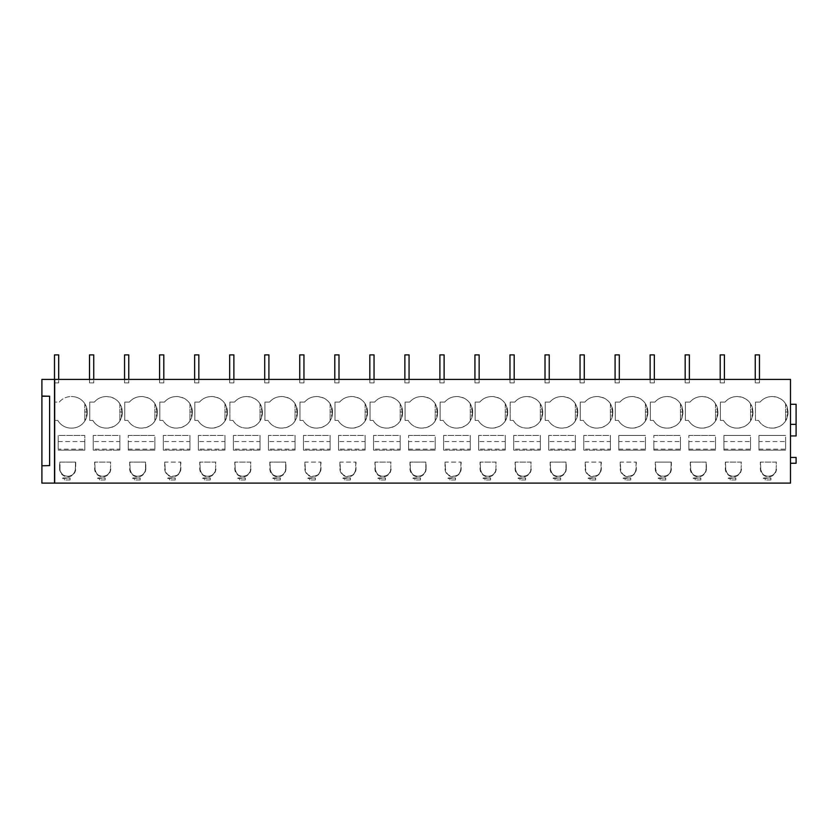 <?xml version="1.0" encoding="UTF-8"?>
<svg xmlns="http://www.w3.org/2000/svg" width="838" height="838" viewBox="0 0 838 838"><rect width="100%" height="100%" fill="white"/><g stroke="black" fill="none" stroke-linecap="round" stroke-linejoin="round"><path stroke-width="0.63" stroke-dasharray="4.19 3.14" d="M58.199 441.563L84.827 441.563L84.827 450.153L58.199 450.153L84.827 450.153L84.827 435.435L58.199 435.435L58.199 450.153L84.827 450.153L84.827 435.435L58.199 435.435L58.199 450.153L84.827 450.153L84.827 449.168L58.199 449.168L58.199 441.563L58.199 449.168M87.246 411.992L87.246 412.694L87.246 411.992A15.419 15.419 0 0 0 71.838 396.573L71.136 396.573L71.838 396.573A15.419 15.419 0 0 1 87.246 411.992M75.326 468.756L75.462 464.2L75.326 468.756C75.787 478.645 59.519 478.634 59.99 468.756C60.912 474.601 64.285 477.021 70.109 476.015C73.398 474.706 75.137 472.286 75.326 468.756M59.99 468.756L59.99 464.2L59.603 468.756A8.055 8.055 0 0 0 67.658 476.812A8.055 8.055 0 0 0 75.713 468.756L75.713 462.094L59.603 462.094L59.603 468.756M75.462 464.2L75.462 462.094L59.854 462.094L59.854 464.2M54.512 483.117L41.9 483.117L41.9 379.405L54.512 379.405L54.512 483.117M41.9 396.227L49.61 396.227L41.9 396.028M49.61 396.227L49.61 465.603L41.9 465.802M70.109 476.12A7.762 7.762 0 0 0 75.42 468.756L75.42 467.824M54.512 481.242L54.512 470.275M54.512 382.537L54.69 393.095L54.512 382.537M54.512 481.043L54.512 470.474L54.512 481.043M59.32 402.083A15.419 15.419 0 0 1 71.136 396.573A15.419 15.419 0 0 0 59.32 402.083L54.69 402.083L59.32 402.083M87.246 412.694A15.419 15.419 0 0 1 71.838 428.113L71.136 428.113A15.419 15.419 0 0 1 57.801 420.435A15.419 15.419 0 0 0 71.136 428.113L71.838 428.113A15.419 15.419 0 0 0 87.246 412.694M54.69 470.474L54.69 481.043L54.69 470.474M54.69 470.275L54.69 481.242M54.69 393.095L54.69 382.537L54.69 393.095M54.69 420.435L57.801 420.435L54.69 420.435L54.69 379.405L790.496 379.405L790.496 483.117L54.69 483.117L54.69 420.435M89.729 402.083L89.729 420.435L89.729 402.083L94.359 402.083A15.419 15.419 0 0 1 106.175 396.573L106.866 396.573A15.419 15.419 0 0 1 122.285 411.992L122.285 412.694A15.419 15.419 0 0 1 106.866 428.113L106.175 428.113A15.419 15.419 0 0 1 92.84 420.435L89.729 420.435L92.84 420.435C95.92 425.358 100.361 427.914 106.175 428.113L106.866 428.113C116.231 427.191 121.374 422.059 122.285 412.694L122.285 411.992C121.374 402.628 116.231 397.484 106.866 396.573L106.175 396.573C101.419 396.667 97.48 398.511 94.359 402.083L89.729 402.083M758.956 449.168L758.956 435.435L785.594 435.435L758.956 435.435L758.956 450.153L785.594 450.153L785.594 435.435L785.594 450.153L785.594 449.168L758.956 449.168L758.956 441.563L758.956 450.153L785.594 450.153L758.956 450.153L785.594 450.153L785.594 441.563L758.956 441.563M776.48 468.756A8.055 8.055 0 0 1 768.425 476.812A8.055 8.055 0 0 1 760.359 468.756L760.359 462.094L776.48 462.094L776.187 467.824M741.441 468.756A8.055 8.055 0 0 1 733.386 476.812A8.055 8.055 0 0 1 725.32 468.756L725.32 462.094L741.441 462.094L741.148 467.824M706.403 468.756L706.403 462.094L690.282 462.094L690.282 468.756A8.055 8.055 0 0 0 698.347 476.812A8.055 8.055 0 0 0 706.403 468.756L706.141 464.2L706.109 467.824M653.85 435.435L680.477 435.435L653.85 435.435L653.85 450.153L653.85 435.435M653.85 449.168L653.85 450.153L680.477 450.153L680.477 435.435L680.477 450.153L680.477 449.168L653.85 449.168L653.85 441.563L653.85 450.153L680.477 450.153L653.85 450.153L680.477 450.153L680.477 441.563L653.85 441.563M701.815 428.113A15.419 15.419 0 0 1 688.48 420.435L685.379 420.435L685.379 402.083L690.009 402.083A15.419 15.419 0 0 1 701.815 396.573L702.516 396.573A15.419 15.419 0 0 1 717.936 411.992L717.936 412.694A15.419 15.419 0 0 1 702.516 428.113L701.815 428.113C696.011 427.914 691.56 425.358 688.48 420.435L685.379 420.435L685.379 402.083L690.009 402.083C693.131 398.511 697.069 396.667 701.815 396.573L702.516 396.573C711.881 397.484 717.024 402.628 717.936 411.992L717.936 412.694C717.024 422.059 711.881 427.191 702.516 428.113L701.815 428.113M654.97 402.083A15.419 15.419 0 0 1 666.776 396.573L667.477 396.573A15.419 15.419 0 0 1 682.897 411.992L682.897 412.694A15.419 15.419 0 0 1 667.477 428.113L666.776 428.113A15.419 15.419 0 0 1 653.441 420.435L650.34 420.435L650.34 402.083L654.97 402.083C658.092 398.511 662.03 396.667 666.776 396.573L667.477 396.573C676.842 397.484 681.985 402.628 682.897 411.992L682.897 412.694C681.985 422.059 676.842 427.191 667.477 428.113L666.776 428.113C660.973 427.914 656.521 425.358 653.441 420.435L650.34 420.435L650.34 402.083L654.97 402.083M618.811 449.168L618.811 435.435L645.438 435.435L618.811 435.435L618.811 450.153L645.438 450.153L645.438 435.435L645.438 450.153L645.438 449.168L618.811 449.168L618.811 441.563L618.811 450.153L645.438 450.153L618.811 450.153L645.438 450.153L645.438 441.563L618.811 441.563M548.733 449.168L548.733 450.153L575.36 450.153L575.36 435.435L548.733 435.435L575.36 435.435L575.36 450.153L575.36 449.168L548.733 449.168L548.733 441.563L548.733 450.153L548.733 435.435L548.733 450.153L575.36 450.153L548.733 450.153L575.36 450.153L575.36 441.563L548.733 441.563M443.616 449.168L443.616 450.153L470.244 450.153L470.244 435.435L443.616 435.435L470.244 435.435L470.244 450.153L470.244 449.168L443.616 449.168L443.616 441.563L443.616 450.153L443.616 435.435L443.616 450.153L470.244 450.153L443.616 450.153L470.244 450.153L470.244 441.563L443.616 441.563M304.864 462.094L304.864 468.756A8.055 8.055 0 0 0 312.92 476.812A8.055 8.055 0 0 0 320.985 468.756L320.985 462.094L304.864 462.094L305.262 468.756C304.791 478.634 321.048 478.645 320.587 468.756L320.724 464.2L320.587 468.756C320.399 472.286 318.66 474.706 315.381 476.015L315.381 476.015C309.547 477.021 306.174 474.601 305.262 468.756L304.864 468.756M264.923 420.435L268.024 420.435A15.419 15.419 0 0 0 281.359 428.113C275.555 427.914 271.103 425.358 268.024 420.435L264.923 420.435L264.923 402.083L269.553 402.083A15.419 15.419 0 0 1 281.359 396.573L282.06 396.573A15.419 15.419 0 0 1 297.48 411.992L297.48 412.694A15.419 15.419 0 0 1 282.06 428.113L281.359 428.113L282.06 428.113C291.425 427.191 296.568 422.059 297.48 412.694L297.48 411.992C296.568 402.628 291.425 397.484 282.06 396.573L281.359 396.573C276.613 396.667 272.675 398.511 269.553 402.083L264.923 402.083L264.923 420.435M285.947 468.756L285.947 462.094L269.826 462.094L269.826 468.756A8.055 8.055 0 0 0 277.891 476.812A8.055 8.055 0 0 0 285.947 468.756L285.685 464.2L285.653 467.824M250.908 468.756A8.055 8.055 0 0 1 242.852 476.812A8.055 8.055 0 0 1 234.787 468.756L234.787 462.094L250.908 462.094L250.614 467.824M233.393 449.168L233.393 450.153L260.021 450.153L260.021 435.435L233.393 435.435L260.021 435.435L260.021 450.153L260.021 449.168L233.393 449.168L233.393 441.563L233.393 450.153L233.393 435.435L233.393 450.153L260.021 450.153L233.393 450.153L260.021 450.153L260.021 441.563L233.393 441.563M299.962 420.435L303.063 420.435A15.419 15.419 0 0 0 316.397 428.113C310.594 427.914 306.142 425.358 303.063 420.435L299.962 420.435L299.962 402.083L304.592 402.083A15.419 15.419 0 0 1 316.397 396.573L317.099 396.573A15.419 15.419 0 0 1 332.518 411.992L332.518 412.694A15.419 15.419 0 0 1 317.099 428.113L316.397 428.113L317.099 428.113C326.464 427.191 331.607 422.059 332.518 412.694L332.518 411.992C331.607 402.628 326.464 397.484 317.099 396.573L316.397 396.573C311.652 396.667 307.714 398.511 304.592 402.083L299.962 402.083L299.962 420.435M367.557 412.694L367.557 411.992L367.557 412.694A15.419 15.419 0 0 1 352.138 428.113L351.436 428.113A15.419 15.419 0 0 1 338.102 420.435L335.001 420.435L335.001 402.083L339.631 402.083A15.419 15.419 0 0 1 351.436 396.573L352.138 396.573A15.419 15.419 0 0 1 367.557 411.992C366.646 402.628 361.503 397.484 352.138 396.573L351.436 396.573C346.691 396.667 342.752 398.511 339.631 402.083L335.001 402.083L335.001 420.435L338.102 420.435C341.181 425.358 345.623 427.914 351.436 428.113L352.138 428.113C361.503 427.191 366.646 422.059 367.557 412.694M303.461 449.168L303.461 450.153L330.099 450.153L330.099 435.435L303.461 435.435L330.099 435.435L330.099 450.153L330.099 449.168L303.461 449.168L303.461 441.563L303.461 450.153L303.461 435.435L303.461 450.153L330.099 450.153L303.461 450.153L330.099 450.153L330.099 441.563L303.461 441.563M229.884 402.083L229.884 420.435L232.985 420.435A15.419 15.419 0 0 0 246.32 428.113C240.516 427.914 236.065 425.358 232.985 420.435L229.884 420.435L229.884 402.083L234.514 402.083A15.419 15.419 0 0 1 246.32 396.573L247.021 396.573A15.419 15.419 0 0 1 262.441 411.992L262.441 412.694A15.419 15.419 0 0 1 247.021 428.113L246.32 428.113L247.021 428.113C256.386 427.191 261.529 422.059 262.441 412.694L262.441 411.992C261.529 402.628 256.386 397.484 247.021 396.573L246.32 396.573C241.574 396.667 237.636 398.511 234.514 402.083L229.884 402.083M164.709 462.094L164.709 468.756A8.055 8.055 0 0 0 172.775 476.812A8.055 8.055 0 0 0 180.83 468.756L180.83 462.094L164.709 462.094L165.107 468.756C164.636 478.634 180.903 478.645 180.432 468.756L180.568 464.2L180.432 468.756C180.243 472.286 178.515 474.706 175.226 476.015L175.226 476.015C169.402 477.021 166.029 474.601 165.107 468.756L164.709 468.756M215.869 468.756A8.055 8.055 0 0 1 207.814 476.812A8.055 8.055 0 0 1 199.748 468.756L199.748 462.094L215.869 462.094L215.576 467.824M198.355 449.168L198.355 450.153L224.982 450.153L224.982 435.435L198.355 435.435L224.982 435.435L224.982 450.153L224.982 449.168L198.355 449.168L198.355 441.563L198.355 450.153L198.355 435.435L198.355 450.153L224.982 450.153L198.355 450.153L224.982 450.153L224.982 441.563L198.355 441.563M128.277 435.435L154.904 435.435L128.277 435.435L128.277 450.153L128.277 435.435M128.277 449.168L128.277 450.153L154.904 450.153L154.904 435.435L154.904 450.153L154.904 449.168L128.277 449.168L128.277 441.563L128.277 450.153L154.904 450.153L128.277 450.153L154.904 450.153L154.904 441.563L128.277 441.563M124.768 420.435L127.879 420.435A15.419 15.419 0 0 0 141.213 428.113C135.4 427.914 130.958 425.358 127.879 420.435L124.768 420.435L124.768 402.083L129.398 402.083A15.419 15.419 0 0 1 141.213 396.573L141.905 396.573A15.419 15.419 0 0 1 157.324 411.992L157.324 412.694A15.419 15.419 0 0 1 141.905 428.113L141.213 428.113L141.905 428.113C151.269 427.191 156.413 422.059 157.324 412.694L157.324 411.992C156.413 402.628 151.269 397.484 141.905 396.573L141.213 396.573C136.458 396.667 132.519 398.511 129.398 402.083L124.768 402.083L124.768 420.435M145.791 468.756L145.791 462.094L129.68 462.094L129.68 468.756A8.055 8.055 0 0 0 137.736 476.812A8.055 8.055 0 0 0 145.791 468.756L145.529 464.2L145.498 467.824M110.752 468.756A8.055 8.055 0 0 1 102.697 476.812A8.055 8.055 0 0 1 94.642 468.756L94.642 462.094L110.752 462.094L110.459 467.824M93.238 449.168L93.238 450.153L119.865 450.153L119.865 435.435L93.238 435.435L119.865 435.435L119.865 450.153L119.865 449.168L93.238 449.168L93.238 441.563L93.238 450.153L93.238 435.435L93.238 450.153L119.865 450.153L93.238 450.153L119.865 450.153L119.865 441.563L93.238 441.563M159.807 420.435L162.907 420.435A15.419 15.419 0 0 0 176.242 428.113C170.439 427.914 165.997 425.358 162.907 420.435L159.807 420.435L159.807 402.083L164.437 402.083A15.419 15.419 0 0 1 176.242 396.573L176.944 396.573A15.419 15.419 0 0 1 192.363 411.992L192.363 412.694A15.419 15.419 0 0 1 176.944 428.113L176.242 428.113L176.944 428.113C186.308 427.191 191.452 422.059 192.363 412.694L192.363 411.992C191.452 402.628 186.308 397.484 176.944 396.573L176.242 396.573C171.497 396.667 167.558 398.511 164.437 402.083L159.807 402.083L159.807 420.435M227.402 412.694L227.402 411.992L227.402 412.694A15.419 15.419 0 0 1 211.983 428.113L211.281 428.113A15.419 15.419 0 0 1 197.946 420.435L194.845 420.435L194.845 402.083L199.475 402.083A15.419 15.419 0 0 1 211.281 396.573L211.983 396.573A15.419 15.419 0 0 1 227.402 411.992C226.49 402.628 221.347 397.484 211.983 396.573L211.281 396.573C206.536 396.667 202.597 398.511 199.475 402.083L194.845 402.083L194.845 420.435L197.946 420.435C201.026 425.358 205.478 427.914 211.281 428.113L211.983 428.113C221.347 427.191 226.49 422.059 227.402 412.694M163.316 449.168L163.316 450.153L189.943 450.153L189.943 435.435L163.316 435.435L189.943 435.435L189.943 450.153L189.943 449.168L163.316 449.168L163.316 441.563L163.316 450.153L163.316 435.435L163.316 450.153L189.943 450.153L163.316 450.153L189.943 450.153L189.943 441.563L163.316 441.563M268.422 449.168L268.422 450.153L295.06 450.153L295.06 435.435L268.422 435.435L295.06 435.435L295.06 450.153L295.06 449.168L268.422 449.168L268.422 441.563L268.422 450.153L268.422 435.435L268.422 450.153L295.06 450.153L268.422 450.153L295.06 450.153L295.06 441.563L268.422 441.563M338.5 449.168L338.5 450.153L365.127 450.153L365.127 435.435L338.5 435.435L365.127 435.435L365.127 450.153L365.127 449.168L338.5 449.168L338.5 441.563L338.5 450.153L338.5 435.435L338.5 450.153L365.127 450.153L338.5 450.153L365.127 450.153L365.127 441.563L338.5 441.563M339.903 462.094L339.903 468.756A8.055 8.055 0 0 0 347.959 476.812A8.055 8.055 0 0 0 356.024 468.756L356.024 462.094L339.903 462.094L340.301 468.756C339.83 478.634 356.087 478.645 355.626 468.756L355.762 464.2L355.626 468.756C355.438 472.286 353.699 474.706 350.42 476.015L350.42 476.015C344.586 477.021 341.213 474.601 340.301 468.756L339.903 468.756M370.04 402.083L374.67 402.083A15.419 15.419 0 0 1 386.475 396.573L387.177 396.573A15.419 15.419 0 0 1 402.596 411.992L402.596 412.694A15.419 15.419 0 0 1 387.177 428.113L386.475 428.113A15.419 15.419 0 0 1 373.14 420.435L370.04 420.435L370.04 402.083L370.04 420.435L373.14 420.435C376.22 425.358 380.661 427.914 386.475 428.113L387.177 428.113C396.542 427.191 401.674 422.059 402.596 412.694L402.596 411.992C401.674 402.628 396.542 397.484 387.177 396.573L386.475 396.573C381.73 396.667 377.791 398.511 374.67 402.083L370.04 402.083M585.175 462.094L585.175 468.756A8.055 8.055 0 0 0 593.231 476.812A8.055 8.055 0 0 0 601.286 468.756L601.286 462.094L585.175 462.094L585.563 468.756C585.092 478.634 601.359 478.645 600.898 468.756L601.024 464.2L600.898 468.756C600.71 472.286 598.971 474.706 595.682 476.015L595.682 476.015C589.858 477.021 586.485 474.601 585.563 468.756L585.175 468.756M545.224 420.435L548.335 420.435A15.419 15.419 0 0 0 561.67 428.113C555.856 427.914 551.414 425.358 548.335 420.435L545.224 420.435L545.224 402.083L549.854 402.083A15.419 15.419 0 0 1 561.67 396.573L562.371 396.573A15.419 15.419 0 0 1 577.78 411.992L577.78 412.694A15.419 15.419 0 0 1 562.371 428.113L561.67 428.113L562.371 428.113C571.726 427.191 576.869 422.059 577.78 412.694L577.78 411.992C576.869 402.628 571.726 397.484 562.371 396.573L561.67 396.573C556.914 396.667 552.975 398.511 549.854 402.083L545.224 402.083L545.224 420.435M566.247 468.756L566.247 462.094L550.137 462.094L550.137 468.756A8.055 8.055 0 0 0 558.192 476.812A8.055 8.055 0 0 0 566.247 468.756L565.996 464.2L565.954 467.824M531.208 468.756A8.055 8.055 0 0 1 523.153 476.812A8.055 8.055 0 0 1 515.098 468.756L515.098 462.094L531.208 462.094L530.915 467.824M513.694 449.168L513.694 450.153L540.321 450.153L540.321 435.435L513.694 435.435L540.321 435.435L540.321 450.153L540.321 449.168L513.694 449.168L513.694 441.563L513.694 450.153L513.694 435.435L513.694 450.153L540.321 450.153L513.694 450.153L540.321 450.153L540.321 441.563L513.694 441.563M580.263 420.435L583.374 420.435A15.419 15.419 0 0 0 596.708 428.113C590.895 427.914 586.453 425.358 583.374 420.435L580.263 420.435L580.263 402.083L584.893 402.083A15.419 15.419 0 0 1 596.708 396.573L597.4 396.573A15.419 15.419 0 0 1 612.819 411.992L612.819 412.694A15.419 15.419 0 0 1 597.4 428.113L596.708 428.113L597.4 428.113C606.764 427.191 611.908 422.059 612.819 412.694L612.819 411.992C611.908 402.628 606.764 397.484 597.4 396.573L596.708 396.573C591.953 396.667 588.014 398.511 584.893 402.083L580.263 402.083L580.263 420.435M647.858 412.694L647.858 411.992L647.858 412.694A15.419 15.419 0 0 1 632.439 428.113L631.737 428.113A15.419 15.419 0 0 1 618.402 420.435L615.302 420.435L615.302 402.083L619.931 402.083A15.419 15.419 0 0 1 631.737 396.573L632.439 396.573A15.419 15.419 0 0 1 647.858 411.992C646.946 402.628 641.803 397.484 632.439 396.573L631.737 396.573C626.992 396.667 623.053 398.511 619.931 402.083L615.302 402.083L615.302 420.435L618.402 420.435C621.492 425.358 625.934 427.914 631.737 428.113L632.439 428.113C641.803 427.191 646.946 422.059 647.858 412.694M583.772 449.168L583.772 450.153L610.399 450.153L610.399 435.435L583.772 435.435L610.399 435.435L610.399 450.153L610.399 449.168L583.772 449.168L583.772 441.563L583.772 450.153L583.772 435.435L583.772 450.153L610.399 450.153L583.772 450.153L610.399 450.153L610.399 441.563L583.772 441.563M510.185 402.083L510.185 420.435L513.296 420.435A15.419 15.419 0 0 0 526.631 428.113C520.817 427.914 516.376 425.358 513.296 420.435L510.185 420.435L510.185 402.083L514.815 402.083A15.419 15.419 0 0 1 526.631 396.573L527.332 396.573A15.419 15.419 0 0 1 542.741 411.992L542.741 412.694A15.419 15.419 0 0 1 527.332 428.113L526.631 428.113L527.332 428.113C536.697 427.191 541.83 422.059 542.741 412.694L542.741 411.992C541.83 402.628 536.697 397.484 527.332 396.573L526.631 396.573C521.875 396.667 517.947 398.511 514.815 402.083L510.185 402.083M445.02 462.094L445.02 468.756A8.055 8.055 0 0 0 453.075 476.812A8.055 8.055 0 0 0 461.141 468.756L461.141 462.094L445.02 462.094L445.418 468.756C444.947 478.634 461.204 478.645 460.743 468.756L460.879 464.2L460.743 468.756C460.554 472.286 458.815 474.706 455.526 476.015L455.526 476.015C449.702 477.021 446.329 474.601 445.418 468.756L445.02 468.756M496.169 468.756A8.055 8.055 0 0 1 488.114 476.812A8.055 8.055 0 0 1 480.059 468.756L480.059 462.094L496.169 462.094L495.887 467.824M478.655 449.168L478.655 450.153L505.283 450.153L505.283 435.435L478.655 435.435L505.283 435.435L505.283 450.153L505.283 449.168L478.655 449.168L478.655 441.563L478.655 450.153L478.655 435.435L478.655 450.153L505.283 450.153L478.655 450.153L505.283 450.153L505.283 441.563L478.655 441.563M408.577 435.435L435.205 435.435L408.577 435.435L408.577 450.153L408.577 435.435M408.577 449.168L408.577 450.153L435.205 450.153L435.205 435.435L435.205 450.153L435.205 449.168L408.577 449.168L408.577 441.563L408.577 450.153L435.205 450.153L408.577 450.153L435.205 450.153L435.205 441.563L408.577 441.563M405.079 420.435L408.179 420.435A15.419 15.419 0 0 0 421.514 428.113C415.7 427.914 411.259 425.358 408.179 420.435L405.079 420.435L405.079 402.083L409.698 402.083A15.419 15.419 0 0 1 421.514 396.573L422.216 396.573A15.419 15.419 0 0 1 437.635 411.992L437.635 412.694A15.419 15.419 0 0 1 422.216 428.113L421.514 428.113L422.216 428.113C431.58 427.191 436.713 422.059 437.635 412.694L437.635 411.992C436.713 402.628 431.58 397.484 422.216 396.573L421.514 396.573C416.769 396.667 412.83 398.511 409.698 402.083L405.079 402.083L405.079 420.435M426.102 468.756L426.102 462.094L409.981 462.094L409.981 468.756A8.055 8.055 0 0 0 418.036 476.812A8.055 8.055 0 0 0 426.102 468.756L425.84 464.2L425.809 467.824M391.063 468.756A8.055 8.055 0 0 1 382.997 476.812A8.055 8.055 0 0 1 374.942 468.756L374.942 462.094L391.063 462.094L390.77 467.824M373.539 449.168L373.539 450.153L400.166 450.153L400.166 435.435L373.539 435.435L400.166 435.435L400.166 450.153L400.166 449.168L373.539 449.168L373.539 441.563L373.539 450.153L373.539 435.435L373.539 450.153L400.166 450.153L373.539 450.153L400.166 450.153L400.166 441.563L373.539 441.563M440.118 420.435L443.218 420.435A15.419 15.419 0 0 0 456.553 428.113C450.739 427.914 446.298 425.358 443.218 420.435L440.118 420.435L440.118 402.083L444.737 402.083A15.419 15.419 0 0 1 456.553 396.573L457.255 396.573A15.419 15.419 0 0 1 472.674 411.992L472.674 412.694A15.419 15.419 0 0 1 457.255 428.113L456.553 428.113L457.255 428.113C466.619 427.191 471.752 422.059 472.674 412.694L472.674 411.992C471.752 402.628 466.619 397.484 457.255 396.573L456.553 396.573C451.797 396.667 447.869 398.511 444.737 402.083L440.118 402.083L440.118 420.435M507.702 412.694L507.702 411.992L507.702 412.694A15.419 15.419 0 0 1 492.294 428.113L491.592 428.113A15.419 15.419 0 0 1 478.257 420.435L475.146 420.435L475.146 402.083L479.776 402.083A15.419 15.419 0 0 1 491.592 396.573L492.294 396.573A15.419 15.419 0 0 1 507.702 411.992C506.791 402.628 501.658 397.484 492.294 396.573L491.592 396.573C486.836 396.667 482.908 398.511 479.776 402.083L475.146 402.083L475.146 420.435L478.257 420.435C481.337 425.358 485.778 427.914 491.592 428.113L492.294 428.113C501.658 427.191 506.791 422.059 507.702 412.694M620.204 462.094L620.204 468.756A8.055 8.055 0 0 0 628.27 476.812A8.055 8.055 0 0 0 636.325 468.756L636.325 462.094L620.204 462.094L620.602 468.756C620.13 478.634 636.398 478.645 635.927 468.756L636.063 464.2L635.927 468.756C635.738 472.286 634.01 474.706 630.721 476.015L630.721 476.015C624.897 477.021 621.524 474.601 620.602 468.756L620.204 468.756M688.888 435.435L715.516 435.435L688.888 435.435L688.888 450.153L688.888 435.435M688.888 449.168L688.888 450.153L715.516 450.153L715.516 435.435L715.516 450.153L715.516 449.168L688.888 449.168L688.888 441.563L688.888 450.153L715.516 450.153L688.888 450.153L715.516 450.153L715.516 441.563L688.888 441.563M671.364 462.094L655.243 462.094L655.243 468.756A8.055 8.055 0 0 0 663.308 476.812A8.055 8.055 0 0 0 671.364 468.756L671.364 462.094L655.505 462.094L655.641 468.756C655.169 478.634 671.437 478.645 670.966 468.756L671.102 464.2L670.966 468.756C670.777 472.286 669.049 474.706 665.76 476.015L665.76 476.015C659.935 477.021 656.563 474.601 655.641 468.756L655.243 468.756M736.853 428.113A15.419 15.419 0 0 1 723.519 420.435L720.418 420.435L720.418 402.083L725.048 402.083A15.419 15.419 0 0 1 736.853 396.573L737.555 396.573A15.419 15.419 0 0 1 752.974 411.992L752.974 412.694A15.419 15.419 0 0 1 737.555 428.113L736.853 428.113C731.05 427.914 726.598 425.358 723.519 420.435L720.418 420.435L720.418 402.083L725.048 402.083C728.17 398.511 732.108 396.667 736.853 396.573L737.555 396.573C746.92 397.484 752.063 402.628 752.974 411.992L752.974 412.694C752.063 422.059 746.92 427.191 737.555 428.113L736.853 428.113M723.917 449.168L723.917 435.435L750.555 435.435L723.917 435.435L723.917 450.153L750.555 450.153L750.555 435.435L750.555 450.153L750.555 449.168L723.917 449.168L723.917 441.563L723.917 450.153L750.555 450.153L723.917 450.153L750.555 450.153L750.555 441.563L723.917 441.563M755.457 402.083L755.457 420.435L758.558 420.435A15.419 15.419 0 0 0 771.892 428.113C766.089 427.914 761.637 425.358 758.558 420.435L755.457 420.435L755.457 402.083L760.087 402.083A15.419 15.419 0 0 1 771.892 396.573L772.594 396.573A15.419 15.419 0 0 1 788.013 411.992L788.013 412.694A15.419 15.419 0 0 1 772.594 428.113L771.892 428.113L772.594 428.113C781.959 427.191 787.102 422.059 788.013 412.694L788.013 411.992C787.102 402.628 781.959 397.484 772.594 396.573L771.892 396.573C767.147 396.667 763.209 398.511 760.087 402.083L755.457 402.083M790.496 457.433L796.1 457.433L790.496 457.433L790.496 463.257L790.496 457.433L790.496 463.257L790.496 457.433L796.1 457.433L796.1 463.257L796.1 457.433L796.1 463.257L790.496 463.257M790.496 404.283L790.496 424.353L790.496 404.283L796.1 404.283L796.1 435.938L790.496 435.938L790.496 424.353L790.496 435.938M760.757 468.756L760.621 464.2L760.757 468.756C760.286 478.634 776.543 478.645 776.082 468.756C775.894 472.286 774.155 474.706 770.876 476.015L770.876 476.015C765.042 477.021 761.669 474.601 760.757 468.756L760.359 468.756M776.218 464.2L776.218 462.094L760.621 462.094L760.621 464.2M770.876 476.12A7.762 7.762 0 0 0 776.187 468.756M790.496 424.353L796.1 424.353M95.029 468.756L94.893 464.2L95.029 468.756C94.558 478.634 110.826 478.645 110.365 468.756C110.176 472.286 108.437 474.706 105.148 476.015L105.148 476.015C99.324 477.021 95.951 474.601 95.029 468.756L94.642 468.756M110.501 464.2L110.501 462.094L94.893 462.094L94.893 464.2M105.148 476.12A7.762 7.762 0 0 0 110.459 468.756M130.068 468.756L129.932 464.2L130.068 468.756C129.597 478.634 145.864 478.645 145.403 468.756C145.215 472.286 143.476 474.706 140.187 476.015L140.187 476.015C134.363 477.021 130.99 474.601 130.068 468.756L129.68 468.756M145.529 464.2L145.529 462.094L129.932 462.094L129.932 464.2M140.187 476.12A7.762 7.762 0 0 0 145.498 468.756M165.107 468.756L164.971 464.2M180.568 464.2L180.568 462.094L164.971 462.094M175.226 476.12A7.762 7.762 0 0 0 180.537 468.756L180.537 467.824M200.146 468.756L200.01 464.2L200.146 468.756C199.674 478.634 215.942 478.645 215.471 468.756C215.282 472.286 213.554 474.706 210.265 476.015L210.265 476.015C204.441 477.021 201.068 474.601 200.146 468.756L199.748 468.756M215.607 464.2L215.607 462.094L200.01 462.094L200.01 464.2M210.265 476.12A7.762 7.762 0 0 0 215.576 468.756M235.185 468.756L235.049 464.2L235.185 468.756C234.713 478.634 250.981 478.645 250.51 468.756C250.321 472.286 248.582 474.706 245.304 476.015L245.304 476.015C239.479 477.021 236.107 474.601 235.185 468.756L234.787 468.756M250.646 464.2L250.646 462.094L235.049 462.094L235.049 464.2M245.304 476.12A7.762 7.762 0 0 0 250.614 468.756M270.224 468.756L270.087 464.2L270.224 468.756C269.752 478.634 286.009 478.645 285.549 468.756C285.36 472.286 283.621 474.706 280.342 476.015L280.342 476.015C274.508 477.021 271.145 474.601 270.224 468.756L269.826 468.756M285.685 464.2L285.685 462.094L270.087 462.094L270.087 464.2M280.342 476.12A7.762 7.762 0 0 0 285.653 468.756M305.262 468.756L305.126 464.2M320.724 464.2L320.724 462.094L305.126 462.094M315.381 476.12A7.762 7.762 0 0 0 320.692 468.756L320.692 467.824M340.301 468.756L340.165 464.2M355.762 464.2L355.762 462.094L340.165 462.094M350.42 476.12A7.762 7.762 0 0 0 355.731 468.756L355.731 467.824M375.34 468.756L375.204 464.2L375.34 468.756C374.869 478.634 391.126 478.645 390.665 468.756C390.477 472.286 388.738 474.706 385.449 476.015L385.449 476.015C379.624 477.021 376.252 474.601 375.34 468.756L374.942 468.756M390.801 464.2L390.801 462.094L375.204 462.094L375.204 464.2M385.449 476.12A7.762 7.762 0 0 0 390.77 468.756M410.379 468.756L410.243 464.2L410.379 468.756C409.908 478.634 426.165 478.645 425.704 468.756C425.515 472.286 423.777 474.706 420.487 476.015L420.487 476.015C414.663 477.021 411.29 474.601 410.379 468.756L409.981 468.756M425.84 464.2L425.84 462.094L410.243 462.094L410.243 464.2M420.487 476.12A7.762 7.762 0 0 0 425.809 468.756M445.418 468.756L445.282 464.2M460.879 464.2L460.879 462.094L445.282 462.094M455.526 476.12A7.762 7.762 0 0 0 460.848 468.756L460.848 467.824M480.446 468.756L480.321 464.2L480.446 468.756C479.985 478.634 496.243 478.645 495.782 468.756C495.593 472.286 493.854 474.706 490.565 476.015L490.565 476.015C484.741 477.021 481.368 474.601 480.446 468.756L480.059 468.756M495.918 464.2L495.918 462.094L480.321 462.094L480.321 464.2M490.565 476.12A7.762 7.762 0 0 0 495.887 468.756M515.485 468.756L515.349 464.2L515.485 468.756C515.014 478.634 531.282 478.645 530.821 468.756C530.632 472.286 528.893 474.706 525.604 476.015L525.604 476.015C519.78 477.021 516.407 474.601 515.485 468.756L515.098 468.756M530.957 464.2L530.957 462.094L515.349 462.094L515.349 464.2M525.604 476.12A7.762 7.762 0 0 0 530.915 468.756M550.524 468.756L550.388 464.2L550.524 468.756C550.053 478.634 566.32 478.645 565.86 468.756C565.671 472.286 563.932 474.706 560.643 476.015L560.643 476.015C554.819 477.021 551.446 474.601 550.524 468.756L550.137 468.756M565.996 464.2L565.996 462.094L550.388 462.094L550.388 464.2M560.643 476.12A7.762 7.762 0 0 0 565.954 468.756M585.563 468.756L585.427 464.2M601.024 464.2L601.024 462.094L585.427 462.094M595.682 476.12A7.762 7.762 0 0 0 600.993 468.756L600.993 467.824M620.602 468.756L620.466 464.2M636.063 464.2L636.063 462.094L620.466 462.094M630.721 476.12A7.762 7.762 0 0 0 636.032 468.756L636.032 467.824M655.641 468.756L655.505 464.2M671.102 462.094L671.102 464.2M665.76 476.12A7.762 7.762 0 0 0 671.07 468.756L671.07 467.824M690.68 468.756L690.543 464.2L690.68 468.756C690.208 478.634 706.476 478.645 706.005 468.756C705.816 472.286 704.077 474.706 700.798 476.015L700.798 476.015C694.974 477.021 691.601 474.601 690.68 468.756L690.282 468.756M706.141 464.2L706.141 462.094L690.543 462.094L690.543 464.2M700.798 476.12A7.762 7.762 0 0 0 706.109 468.756M725.718 468.756L725.582 464.2L725.718 468.756C725.247 478.634 741.504 478.645 741.043 468.756C740.855 472.286 739.116 474.706 735.837 476.015L735.837 476.015C730.003 477.021 726.64 474.601 725.718 468.756L725.32 468.756M741.18 464.2L741.18 462.094L725.582 462.094L725.582 464.2M735.837 476.12A7.762 7.762 0 0 0 741.148 468.756M87.183 412.694L84.827 403.707L84.827 420.98L84.827 412.694L87.183 412.694L84.827 420.98M84.827 403.707L84.827 412.694M84.827 441.563L84.827 449.168M70.109 477.932L70.109 479.965L70.109 477.932L63.101 477.932L63.101 478.561L63.101 477.932L64.505 477.932L64.505 479.965L64.505 477.932L70.109 477.932L62.4 478.205L70.109 477.932M62.4 478.215L70.109 478.351M122.222 412.694L119.865 403.707L119.865 420.98L119.865 412.694L122.222 412.694L119.865 420.98M119.865 403.707L119.865 412.694M119.865 441.563L119.865 449.168M105.148 477.932L105.148 479.965L105.148 477.932L98.14 477.932L98.14 478.561L98.14 477.932L99.544 477.932L99.544 479.965L99.544 477.932L105.148 477.932L97.438 478.205L105.148 477.932M97.438 478.215L105.148 478.351M157.261 412.694L154.904 403.707L154.904 420.98L154.904 412.694L157.261 412.694L154.904 420.98M154.904 403.707L154.904 412.694M154.904 441.563L154.904 449.168M140.187 477.932L140.187 479.965L140.187 477.932L133.179 477.932L133.179 478.561L133.179 477.932L134.583 477.932L134.583 479.965L134.583 477.932L140.187 477.932L132.477 478.205L140.187 477.932M132.477 478.215L140.187 478.351M192.3 412.694L189.943 403.707L189.943 420.98L189.943 412.694L192.3 412.694L189.943 420.98M189.943 403.707L189.943 412.694M189.943 441.563L189.943 449.168M175.226 477.932L175.226 479.965L175.226 477.932L168.218 477.932L168.218 478.561L168.218 477.932L169.622 477.932L169.622 479.965L169.622 477.932L175.226 477.932L167.516 478.205L175.226 477.932M167.516 478.215L175.226 478.351M227.339 412.694L224.982 403.707L224.982 420.98L224.982 412.694L227.339 412.694L224.982 420.98M224.982 403.707L224.982 412.694M224.982 441.563L224.982 449.168M210.265 477.932L210.265 479.965L210.265 477.932L203.257 477.932L203.257 478.561L203.257 477.932L204.661 477.932L204.661 479.965L204.661 477.932L210.265 477.932L202.555 478.205L210.265 477.932M202.555 478.215L210.265 478.351M262.378 412.694L260.021 403.707L260.021 420.98L260.021 412.694L262.378 412.694L260.021 420.98M260.021 403.707L260.021 412.694M260.021 441.563L260.021 449.168M245.304 477.932L245.304 479.965L245.304 477.932L238.296 477.932L238.296 478.561L238.296 477.932L239.699 477.932L239.699 479.965L239.699 477.932L245.304 477.932L237.594 478.205L245.304 477.932M237.594 478.215L245.304 478.351M297.406 412.694L295.06 403.707L295.06 420.98L295.06 412.694L297.406 412.694L295.06 420.98M295.06 403.707L295.06 412.694M295.06 441.563L295.06 449.168M280.342 477.932L280.342 479.965L280.342 477.932L273.335 477.932L273.335 478.561L273.335 477.932L274.738 477.932L274.738 479.965L274.738 477.932L280.342 477.932L272.633 478.205L280.342 477.932M272.633 478.215L280.342 478.351M332.445 412.694L330.099 403.707L330.099 420.98L330.099 412.694L332.445 412.694L330.099 420.98M330.099 403.707L330.099 412.694M330.099 441.563L330.099 449.168M315.381 477.932L315.381 479.965L315.381 477.932L308.374 477.932L308.374 478.561L308.374 477.932L309.767 477.932L309.767 479.965L309.767 477.932L315.381 477.932L307.672 478.205L315.381 477.932M307.672 478.215L315.381 478.351M367.484 412.694L365.127 403.707L365.127 420.98L365.127 412.694L367.484 412.694L365.127 420.98M365.127 403.707L365.127 412.694M365.127 441.563L365.127 449.168M350.42 477.932L350.42 479.965L350.42 477.932L343.412 477.932L343.412 478.561L343.412 477.932L344.806 477.932L344.806 479.965L344.806 477.932L350.42 477.932L342.711 478.205L350.42 477.932M342.711 478.215L350.42 478.351M402.523 412.694L400.166 403.707L400.166 420.98L400.166 412.694L402.523 412.694L400.166 420.98M400.166 403.707L400.166 412.694M400.166 441.563L400.166 449.168M385.449 477.932L385.449 479.965L385.449 477.932L378.451 477.932L378.451 478.561L378.451 477.932L379.844 477.932L379.844 479.965L379.844 477.932L385.449 477.932L377.749 478.205L385.449 477.932M377.749 478.215L385.449 478.351M437.562 412.694L435.205 403.707L435.205 420.98L435.205 412.694L437.562 412.694L435.205 420.98M435.205 403.707L435.205 412.694M435.205 441.563L435.205 449.168M420.487 477.932L420.487 479.965L420.487 477.932L413.48 477.932L413.48 478.561L413.48 477.932L414.883 477.932L414.883 479.965L414.883 477.932L420.487 477.932L412.788 478.205L420.487 477.932M412.788 478.215L420.487 478.351M472.601 412.694L470.244 403.707L470.244 420.98L470.244 412.694L472.601 412.694L470.244 420.98M470.244 403.707L470.244 412.694M470.244 441.563L470.244 449.168M455.526 477.932L455.526 479.965L455.526 477.932L448.519 477.932L448.519 478.561L448.519 477.932L449.922 477.932L449.922 479.965L449.922 477.932L455.526 477.932L447.817 478.205L455.526 477.932M447.817 478.215L455.526 478.351M507.639 412.694L505.283 403.707L505.283 420.98L505.283 412.694L507.639 412.694L505.283 420.98M505.283 403.707L505.283 412.694M505.283 441.563L505.283 449.168M490.565 477.932L490.565 479.965L490.565 477.932L483.557 477.932L483.557 478.561L483.557 477.932L484.961 477.932L484.961 479.965L484.961 477.932L490.565 477.932L482.856 478.205L490.565 477.932M482.856 478.215L490.565 478.351M542.678 412.694L540.321 403.707L540.321 420.98L540.321 412.694L542.678 412.694L540.321 420.98M540.321 403.707L540.321 412.694M540.321 441.563L540.321 449.168M525.604 477.932L525.604 479.965L525.604 477.932L518.596 477.932L518.596 478.561L518.596 477.932L520 477.932L520 479.965L520 477.932L525.604 477.932L517.894 478.205L525.604 477.932M517.894 478.215L525.604 478.351M577.717 412.694L575.36 403.707L575.36 420.98L575.36 412.694L577.717 412.694L575.36 420.98M575.36 403.707L575.36 412.694M575.36 441.563L575.36 449.168M560.643 477.932L560.643 479.965L560.643 477.932L553.635 477.932L553.635 478.561L553.635 477.932L555.039 477.932L555.039 479.965L555.039 477.932L560.643 477.932L552.933 478.205L560.643 477.932M552.933 478.215L560.643 478.351M612.756 412.694L610.399 403.707L610.399 420.98L610.399 412.694L612.756 412.694L610.399 420.98M610.399 403.707L610.399 412.694M610.399 441.563L610.399 449.168M595.682 477.932L595.682 479.965L595.682 477.932L588.674 477.932L588.674 478.561L588.674 477.932L590.078 477.932L590.078 479.965L590.078 477.932L595.682 477.932L587.972 478.205L595.682 477.932M587.972 478.215L595.682 478.351M647.795 412.694L645.438 403.707L645.438 420.98L645.438 412.694L647.795 412.694L645.438 420.98M645.438 403.707L645.438 412.694M645.438 441.563L645.438 449.168M630.721 477.932L630.721 479.965L630.721 477.932L623.713 477.932L623.713 478.561L623.713 477.932L625.117 477.932L625.117 479.965L625.117 477.932L630.721 477.932L623.011 478.205L630.721 477.932M623.011 478.215L630.721 478.351M682.834 412.694L680.477 403.707L680.477 420.98L680.477 412.694L682.834 412.694L680.477 420.98M680.477 403.707L680.477 412.694M680.477 441.563L680.477 449.168M665.76 477.932L665.76 479.965L665.76 477.932L658.752 477.932L658.752 478.561L658.752 477.932L660.155 477.932L660.155 479.965L660.155 477.932L665.76 477.932L658.05 478.205L665.76 477.932M658.05 478.215L665.76 478.351M717.873 412.694L715.516 403.707L715.516 420.98L715.516 412.694L717.873 412.694L715.516 420.98M715.516 403.707L715.516 412.694M715.516 441.563L715.516 449.168M700.798 477.932L700.798 479.965L700.798 477.932L693.791 477.932L693.791 478.561L693.791 477.932L695.194 477.932L695.194 479.965L695.194 477.932L700.798 477.932L693.089 478.205L700.798 477.932M693.089 478.215L700.798 478.351M752.912 412.694L750.555 403.707L750.555 420.98L750.555 412.694L752.912 412.694L750.555 420.98M750.555 403.707L750.555 412.694M750.555 441.563L750.555 449.168M735.837 477.932L735.837 479.965L735.837 477.932L728.83 477.932L728.83 478.561L728.83 477.932L730.233 477.932L730.233 479.965L730.233 477.932L735.837 477.932L728.128 478.205L735.837 477.932M728.128 478.215L735.837 478.351M787.94 412.694L785.594 403.707L785.594 420.98L785.594 412.694L787.94 412.694L785.594 420.98M785.594 403.707L785.594 412.694M785.594 441.563L785.594 449.168M770.876 477.932L770.876 479.965L770.876 477.932L763.868 477.932L763.868 478.561L763.868 477.932L765.262 477.932L765.262 479.965L765.262 477.932L770.876 477.932L763.167 478.205L770.876 477.932M763.167 478.215L770.876 478.351M58.691 379.405L58.691 354.883L54.48 354.883L54.48 382.914L58.691 382.914L54.48 382.914L58.691 382.914L54.48 382.914L54.48 354.883L58.691 354.883L58.691 382.914L58.691 354.883L54.48 354.883L54.48 379.405M93.73 379.405L93.73 354.883L89.519 354.883L89.519 382.914L93.73 382.914L89.519 382.914L93.73 382.914L89.519 382.914L89.519 354.883L93.73 354.883L93.73 382.914L93.73 354.883L89.519 354.883L89.519 379.405M128.769 379.405L128.769 354.883L124.558 354.883L124.558 382.914L128.769 382.914L124.558 382.914L128.769 382.914L124.558 382.914L124.558 354.883L128.769 354.883L128.769 382.914L128.769 354.883L124.558 354.883L124.558 379.405M163.798 379.405L163.798 354.883L159.597 354.883L159.597 382.914L163.798 382.914L159.597 382.914L163.798 382.914L159.597 382.914L159.597 354.883L163.798 354.883L163.798 382.914L163.798 354.883L159.597 354.883L159.597 379.405M198.836 379.405L198.836 354.883L194.636 354.883L194.636 382.914L198.836 382.914L194.636 382.914L198.836 382.914L194.636 382.914L194.636 354.883L198.836 354.883L198.836 382.914L198.836 354.883L194.636 354.883L194.636 379.405M233.875 379.405L233.875 354.883L229.675 354.883L229.675 382.914L233.875 382.914L229.675 382.914L233.875 382.914L229.675 382.914L229.675 354.883L233.875 354.883L233.875 382.914L233.875 354.883L229.675 354.883L229.675 379.405M268.914 379.405L268.914 354.883L264.714 354.883L264.714 382.914L268.914 382.914L264.714 382.914L268.914 382.914L264.714 382.914L264.714 354.883L268.914 354.883L268.914 382.914L268.914 354.883L264.714 354.883L264.714 379.405M303.953 379.405L303.953 354.883L299.753 354.883L299.753 382.914L303.953 382.914L299.753 382.914L303.953 382.914L299.753 382.914L299.753 354.883L303.953 354.883L303.953 382.914L303.953 354.883L299.753 354.883L299.753 379.405M338.992 379.405L338.992 354.883L334.791 354.883L334.791 382.914L338.992 382.914L334.791 382.914L338.992 382.914L334.791 382.914L334.791 354.883L338.992 354.883L338.992 382.914L338.992 354.883L334.791 354.883L334.791 379.405M374.031 379.405L374.031 354.883L369.83 354.883L369.83 382.914L374.031 382.914L369.83 382.914L374.031 382.914L369.83 382.914L369.83 354.883L374.031 354.883L374.031 382.914L374.031 354.883L369.83 354.883L369.83 379.405M409.07 379.405L409.07 354.883L404.869 354.883L404.869 382.914L409.07 382.914L404.869 382.914L409.07 382.914L404.869 382.914L404.869 354.883L409.07 354.883L409.07 382.914L409.07 354.883L404.869 354.883L404.869 379.405M444.109 379.405L444.109 354.883L439.898 354.883L439.898 382.914L444.109 382.914L439.898 382.914L444.109 382.914L439.898 382.914L439.898 354.883L444.109 354.883L444.109 382.914L444.109 354.883L439.898 354.883L439.898 379.405M479.147 379.405L479.147 354.883L474.937 354.883L474.937 382.914L479.147 382.914L474.937 382.914L479.147 382.914L474.937 382.914L474.937 354.883L479.147 354.883L479.147 382.914L479.147 354.883L474.937 354.883L474.937 379.405M514.186 379.405L514.186 354.883L509.975 354.883L509.975 382.914L514.186 382.914L509.975 382.914L514.186 382.914L509.975 382.914L509.975 354.883L514.186 354.883L514.186 382.914L514.186 354.883L509.975 354.883L509.975 379.405M549.225 379.405L549.225 354.883L545.014 354.883L545.014 382.914L549.225 382.914L545.014 382.914L549.225 382.914L545.014 382.914L545.014 354.883L549.225 354.883L549.225 382.914L549.225 354.883L545.014 354.883L545.014 379.405M584.264 379.405L584.264 354.883L580.053 354.883L580.053 382.914L584.264 382.914L580.053 382.914L584.264 382.914L580.053 382.914L580.053 354.883L584.264 354.883L584.264 382.914L584.264 354.883L580.053 354.883L580.053 379.405M619.303 379.405L619.303 354.883L615.092 354.883L615.092 382.914L619.303 382.914L615.092 382.914L619.303 382.914L615.092 382.914L615.092 354.883L619.303 354.883L619.303 382.914L619.303 354.883L615.092 354.883L615.092 379.405M654.331 379.405L654.331 354.883L650.131 354.883L650.131 382.914L654.331 382.914L650.131 382.914L654.331 382.914L650.131 382.914L650.131 354.883L654.331 354.883L654.331 382.914L654.331 354.883L650.131 354.883L650.131 379.405M689.37 379.405L689.37 354.883L685.17 354.883L685.17 382.914L689.37 382.914L685.17 382.914L689.37 382.914L685.17 382.914L685.17 354.883L689.37 354.883L689.37 382.914L689.37 354.883L685.17 354.883L685.17 379.405M724.409 379.405L724.409 354.883L720.209 354.883L720.209 382.914L724.409 382.914L720.209 382.914L724.409 382.914L720.209 382.914L720.209 354.883L724.409 354.883L724.409 382.914L724.409 354.883L720.209 354.883L720.209 379.405M759.448 379.405L759.448 354.883L755.248 354.883L755.248 382.914L759.448 382.914L755.248 382.914L759.448 382.914L755.248 382.914L755.248 354.883L759.448 354.883L759.448 382.914L759.448 354.883L755.248 354.883L755.248 379.405M87.183 411.992L84.827 411.992M122.222 411.992L119.865 411.992M157.261 411.992L154.904 411.992M192.3 411.992L189.943 411.992M227.339 411.992L224.982 411.992M262.378 411.992L260.021 411.992M297.406 411.992L295.06 411.992M332.445 411.992L330.099 411.992M367.484 411.992L365.127 411.992M402.523 411.992L400.166 411.992M437.562 411.992L435.205 411.992M472.601 411.992L470.244 411.992M507.639 411.992L505.283 411.992M542.678 411.992L540.321 411.992M577.717 411.992L575.36 411.992M612.756 411.992L610.399 411.992M647.795 411.992L645.438 411.992M682.834 411.992L680.477 411.992M717.873 411.992L715.516 411.992M752.912 411.992L750.555 411.992M787.94 411.992L785.594 411.992M70.109 479.965L64.505 479.965L63.101 478.561M105.148 479.965L99.544 479.965L98.14 478.561M140.187 479.965L134.583 479.965L133.179 478.561M175.226 479.965L169.622 479.965L168.218 478.561M210.265 479.965L204.661 479.965L203.257 478.561M245.304 479.965L239.699 479.965L238.296 478.561M280.342 479.965L274.738 479.965L273.335 478.561M315.381 479.965L309.767 479.965L308.374 478.561M350.42 479.965L344.806 479.965L343.412 478.561M385.449 479.965L379.844 479.965L378.451 478.561M420.487 479.965L414.883 479.965L413.48 478.561M455.526 479.965L449.922 479.965L448.519 478.561M490.565 479.965L484.961 479.965L483.557 478.561M525.604 479.965L520 479.965L518.596 478.561M560.643 479.965L555.039 479.965L553.635 478.561M595.682 479.965L590.078 479.965L588.674 478.561M630.721 479.965L625.117 479.965L623.713 478.561M665.76 479.965L660.155 479.965L658.752 478.561M700.798 479.965L695.194 479.965L693.791 478.561M735.837 479.965L730.233 479.965L728.83 478.561M770.876 479.965L765.262 479.965L763.868 478.561"/><path stroke-width="1.26" d="M54.69 483.117L54.69 379.405L790.496 379.405L790.496 483.117L54.69 483.117M41.9 396.227L41.9 379.405L54.512 379.405L54.512 483.117L41.9 483.117L41.9 465.802L49.61 465.603L49.61 396.227L41.9 396.227L41.9 465.802M41.9 396.028L49.61 396.227M790.496 435.938L796.1 435.938L796.1 404.283L790.496 404.283M790.496 457.433L796.1 457.433L796.1 463.257L790.496 463.257M790.496 424.353L796.1 424.353M58.691 379.405L58.691 354.883L54.48 354.883L54.48 379.405M93.73 379.405L93.73 354.883L89.519 354.883L89.519 379.405M128.769 379.405L128.769 354.883L124.558 354.883L124.558 379.405M163.798 379.405L163.798 354.883L159.597 354.883L159.597 379.405M198.836 379.405L198.836 354.883L194.636 354.883L194.636 379.405M233.875 379.405L233.875 354.883L229.675 354.883L229.675 379.405M268.914 379.405L268.914 354.883L264.714 354.883L264.714 379.405M303.953 379.405L303.953 354.883L299.753 354.883L299.753 379.405M338.992 379.405L338.992 354.883L334.791 354.883L334.791 379.405M374.031 379.405L374.031 354.883L369.83 354.883L369.83 379.405M409.07 379.405L409.07 354.883L404.869 354.883L404.869 379.405M444.109 379.405L444.109 354.883L439.898 354.883L439.898 379.405M479.147 379.405L479.147 354.883L474.937 354.883L474.937 379.405M514.186 379.405L514.186 354.883L509.975 354.883L509.975 379.405M549.225 379.405L549.225 354.883L545.014 354.883L545.014 379.405M584.264 379.405L584.264 354.883L580.053 354.883L580.053 379.405M619.303 379.405L619.303 354.883L615.092 354.883L615.092 379.405M654.331 379.405L654.331 354.883L650.131 354.883L650.131 379.405M689.37 379.405L689.37 354.883L685.17 354.883L685.17 379.405M724.409 379.405L724.409 354.883L720.209 354.883L720.209 379.405M759.448 379.405L759.448 354.883L755.248 354.883L755.248 379.405"/></g></svg>
